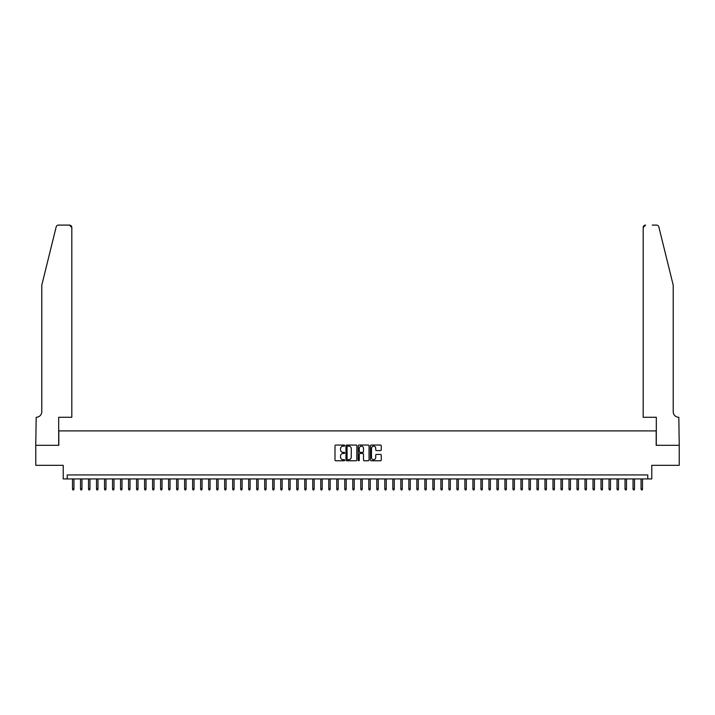 <?xml version="1.0" encoding="UTF-8"?>
<svg xmlns="http://www.w3.org/2000/svg" width="715" height="715" viewBox="0 0 715 715"><rect width="100%" height="100%" fill="white"/><g stroke="black" fill="none" stroke-linecap="round" stroke-linejoin="round"><path stroke-width="1.07" d="M344.684 445.606A0.554 0.554 0 0 0 344.138 445.052L335.791 445.052A0.787 0.787 0 0 0 335.004 445.838L335.004 459.986A0.787 0.787 0 0 0 335.791 460.773L344.138 460.773A0.554 0.554 0 0 0 344.684 460.219A0.554 0.554 0 0 0 344.138 459.674L343.057 459.674A2.511 2.511 0 0 1 340.546 457.153L340.546 455.973A2.511 2.511 0 0 1 343.057 453.462L344.138 453.462A0.554 0.554 0 0 0 344.684 452.908A0.554 0.554 0 0 0 344.138 452.363L343.057 452.363A2.511 2.511 0 0 1 340.546 449.842L340.546 448.671A2.511 2.511 0 0 1 343.057 446.151L344.138 446.151A0.554 0.554 0 0 0 344.684 445.606M380.469 450.593A0.787 0.787 0 0 0 381.256 449.806L381.256 445.838A0.787 0.787 0 0 0 380.469 445.052L371.192 445.052A0.787 0.787 0 0 0 370.415 445.838L370.415 459.986A0.787 0.787 0 0 0 371.192 460.773L380.469 460.773A0.787 0.787 0 0 0 381.256 459.986L381.256 455.196A0.787 0.787 0 0 0 380.469 454.409L376.501 454.409A0.787 0.787 0 0 0 375.715 455.196L375.715 457.573A2.1 2.1 0 0 1 373.614 459.674A2.1 2.1 0 0 1 371.514 457.573L371.514 448.251A2.1 2.1 0 0 1 373.614 446.151A2.1 2.1 0 0 1 375.715 448.251L375.715 449.806A0.787 0.787 0 0 0 376.501 450.593L380.469 450.593M647.781 478.934L651.785 478.934L651.785 465.322L679.214 465.322L679.214 445.302L656.191 445.302L656.191 430.895L58.809 430.895L58.809 445.302L35.786 445.302L35.786 465.322L63.215 465.322L63.215 478.934L647.781 478.934L647.781 474.93L67.219 474.93L67.219 478.934M356.812 445.838A0.787 0.787 0 0 0 356.025 445.052L346.748 445.052A0.787 0.787 0 0 0 345.962 445.838L345.962 459.986A0.787 0.787 0 0 0 346.748 460.773L356.025 460.773A0.787 0.787 0 0 0 356.812 459.986L356.812 445.838M358.975 445.052L368.252 445.052A0.787 0.787 0 0 1 369.038 445.838L369.038 459.986A0.787 0.787 0 0 1 368.252 460.773L364.284 460.773A0.787 0.787 0 0 1 363.497 459.986L363.497 454.248A0.787 0.787 0 0 0 362.711 453.462L360.074 453.462A0.787 0.787 0 0 0 359.288 454.248L359.288 460.219A0.554 0.554 0 0 1 358.742 460.773A0.554 0.554 0 0 1 358.188 460.219L358.188 445.838A0.787 0.787 0 0 1 358.975 445.052M347.615 446.151A0.554 0.554 0 0 0 347.07 446.705L347.07 459.119A0.554 0.554 0 0 0 347.615 459.674L348.759 459.674A2.511 2.511 0 0 0 351.271 457.153L351.271 448.671A2.511 2.511 0 0 0 348.759 446.151L347.615 446.151M363.497 448.296A2.1 2.1 0 0 0 361.388 446.196A2.1 2.1 0 0 0 359.288 448.296L359.288 451.576A0.787 0.787 0 0 0 360.074 452.363L362.711 452.363A0.787 0.787 0 0 0 363.497 451.576L363.497 448.296M73.949 488.863L73.627 489.909L72.823 489.909L72.501 488.863L73.949 488.863L73.949 478.934M72.501 488.863L72.501 478.934M56.163 226.923C56.771 225.6 56.771 225.6 56.163 226.923L41.792 285.151L41.792 411.67A5.604 5.604 0 0 1 36.188 417.274L35.75 445.302L58.693 445.302L58.693 417.274L71.822 417.274L71.822 227.495A2.404 2.404 0 0 0 69.427 225.091L58.496 225.091A2.404 2.404 0 0 0 56.163 226.923M62.777 225.091L69.427 225.091L71.822 227.495L71.822 417.274M41.792 411.67A5.604 5.604 0 0 1 36.188 417.274M668.802 267.294L658.837 226.923L673.208 285.151L673.208 411.67A5.604 5.604 0 0 0 678.812 417.274L679.25 445.302L656.307 445.302L656.307 417.274L643.178 417.274L643.178 227.495L643.178 417.274M652.223 225.091L656.504 225.091A2.404 2.404 0 0 1 658.837 226.923M645.574 225.091A2.404 2.404 0 0 0 643.178 227.495L645.574 225.091M673.208 411.67A5.604 5.604 0 0 0 678.812 417.274M81.957 488.863L81.635 489.909L80.831 489.909L80.509 488.863L81.957 488.863L81.957 478.934M80.509 488.863L80.509 478.934M89.965 488.863L89.643 489.909L88.839 489.909L88.517 488.863L89.965 488.863L89.965 478.934M88.517 488.863L88.517 478.934M97.973 488.863L97.651 489.909L96.847 489.909L96.525 488.863L97.973 488.863L97.973 478.934M96.525 488.863L96.525 478.934M105.981 488.863L105.659 489.909L104.855 489.909L104.533 488.863L105.981 488.863L105.981 478.934M104.533 488.863L104.533 478.934M113.989 488.863L113.667 489.909L112.863 489.909L112.541 488.863L113.989 488.863L113.989 478.934M112.541 488.863L112.541 478.934M121.997 488.863L121.675 489.909L120.871 489.909L120.549 488.863L121.997 488.863L121.997 478.934M120.549 488.863L120.549 478.934M130.005 488.863L129.683 489.909L128.879 489.909L128.557 488.863L130.005 488.863L130.005 478.934M128.557 488.863L128.557 478.934M138.013 488.863L137.691 489.909L136.887 489.909L136.565 488.863L138.013 488.863L138.013 478.934M136.565 488.863L136.565 478.934M146.012 488.863L145.699 489.909L144.895 489.909L144.573 488.863L146.012 488.863L146.012 478.934M144.573 488.863L144.573 478.934M154.02 488.863L153.707 489.909L152.903 489.909L152.581 488.863L154.02 488.863L154.02 478.934M152.581 488.863L152.581 478.934M162.028 488.863L161.715 489.909L160.911 489.909L160.589 488.863L162.028 488.863L162.028 478.934M160.589 488.863L160.589 478.934M170.036 488.863L169.723 489.909L168.919 489.909L168.597 488.863L170.036 488.863L170.036 478.934M168.597 488.863L168.597 478.934M178.044 488.863L177.731 489.909L176.927 489.909L176.605 488.863L178.044 488.863L178.044 478.934M176.605 488.863L176.605 478.934M186.052 488.863L185.73 489.909L184.935 489.909L184.613 488.863L186.052 488.863L186.052 478.934M184.613 488.863L184.613 478.934M194.06 488.863L193.738 489.909L192.943 489.909L192.621 488.863L194.06 488.863L194.06 478.934M192.621 488.863L192.621 478.934M202.068 488.863L201.746 489.909L200.951 489.909L200.629 488.863L202.068 488.863L202.068 478.934M200.629 488.863L200.629 478.934M210.076 488.863L209.754 489.909L208.959 489.909L208.637 488.863L210.076 488.863L210.076 478.934M208.637 488.863L208.637 478.934M218.084 488.863L217.762 489.909L216.967 489.909L216.645 488.863L218.084 488.863L218.084 478.934M216.645 488.863L216.645 478.934M226.092 488.863L225.77 489.909L224.975 489.909L224.653 488.863L226.092 488.863L226.092 478.934M224.653 488.863L224.653 478.934M234.1 488.863L233.778 489.909L232.983 489.909L232.661 488.863L234.1 488.863L234.1 478.934M232.661 488.863L232.661 478.934M242.108 488.863L241.786 489.909L240.991 489.909L240.669 488.863L242.108 488.863L242.108 478.934M240.669 488.863L240.669 478.934M250.116 488.863L249.794 489.909L248.999 489.909L248.677 488.863L250.116 488.863L250.116 478.934M248.677 488.863L248.677 478.934M258.124 488.863L257.802 489.909L257.007 489.909L256.685 488.863L258.124 488.863L258.124 478.934M256.685 488.863L256.685 478.934M266.132 488.863L265.81 489.909L265.015 489.909L264.693 488.863L266.132 488.863L266.132 478.934M264.693 488.863L264.693 478.934M274.14 488.863L273.818 489.909L273.023 489.909L272.701 488.863L274.14 488.863L274.14 478.934M272.701 488.863L272.701 478.934M282.148 488.863L281.826 489.909L281.031 489.909L280.709 488.863L282.148 488.863L282.148 478.934M280.709 488.863L280.709 478.934M290.156 488.863L289.834 489.909L289.03 489.909L288.717 488.863L290.156 488.863L290.156 478.934M288.717 488.863L288.717 478.934M298.164 488.863L297.842 489.909L297.038 489.909L296.725 488.863L298.164 488.863L298.164 478.934M296.725 488.863L296.725 478.934M306.172 488.863L305.85 489.909L305.046 489.909L304.733 488.863L306.172 488.863L306.172 478.934M304.733 488.863L304.733 478.934M314.18 488.863L313.858 489.909L313.054 489.909L312.741 488.863L314.18 488.863L314.18 478.934M312.741 488.863L312.741 478.934M322.188 488.863L321.866 489.909L321.062 489.909L320.749 488.863L322.188 488.863L322.188 478.934M320.749 488.863L320.749 478.934M330.196 488.863L329.874 489.909L329.07 489.909L328.748 488.863L330.196 488.863L330.196 478.934M328.748 488.863L328.748 478.934M338.204 488.863L337.882 489.909L337.078 489.909L336.756 488.863L338.204 488.863L338.204 478.934M336.756 488.863L336.756 478.934M346.212 488.863L345.89 489.909L345.086 489.909L344.764 488.863L346.212 488.863L346.212 478.934M344.764 488.863L344.764 478.934M354.22 488.863L353.898 489.909L353.094 489.909L352.772 488.863L354.22 488.863L354.22 478.934M352.772 488.863L352.772 478.934M362.228 488.863L361.906 489.909L361.102 489.909L360.78 488.863L362.228 488.863L362.228 478.934M360.78 488.863L360.78 478.934M370.236 488.863L369.914 489.909L369.11 489.909L368.788 488.863L370.236 488.863L370.236 478.934M368.788 488.863L368.788 478.934M378.244 488.863L377.922 489.909L377.118 489.909L376.796 488.863L378.244 488.863L378.244 478.934M376.796 488.863L376.796 478.934M386.252 488.863L385.93 489.909L385.126 489.909L384.804 488.863L386.252 488.863L386.252 478.934M384.804 488.863L384.804 478.934M394.251 488.863L393.938 489.909L393.134 489.909L392.812 488.863L394.251 488.863L394.251 478.934M392.812 488.863L392.812 478.934M402.259 488.863L401.946 489.909L401.142 489.909L400.82 488.863L402.259 488.863L402.259 478.934M400.82 488.863L400.82 478.934M410.267 488.863L409.954 489.909L409.15 489.909L408.828 488.863L410.267 488.863L410.267 478.934M408.828 488.863L408.828 478.934M418.275 488.863L417.962 489.909L417.158 489.909L416.836 488.863L418.275 488.863L418.275 478.934M416.836 488.863L416.836 478.934M426.283 488.863L425.97 489.909L425.166 489.909L424.844 488.863L426.283 488.863L426.283 478.934M424.844 488.863L424.844 478.934M434.291 488.863L433.969 489.909L433.174 489.909L432.852 488.863L434.291 488.863L434.291 478.934M432.852 488.863L432.852 478.934M442.299 488.863L441.977 489.909L441.182 489.909L440.86 488.863L442.299 488.863L442.299 478.934M440.86 488.863L440.86 478.934M450.307 488.863L449.985 489.909L449.19 489.909L448.868 488.863L450.307 488.863L450.307 478.934M448.868 488.863L448.868 478.934M458.315 488.863L457.993 489.909L457.198 489.909L456.876 488.863L458.315 488.863L458.315 478.934M456.876 488.863L456.876 478.934M466.323 488.863L466.001 489.909L465.206 489.909L464.884 488.863L466.323 488.863L466.323 478.934M464.884 488.863L464.884 478.934M474.331 488.863L474.009 489.909L473.214 489.909L472.892 488.863L474.331 488.863L474.331 478.934M472.892 488.863L472.892 478.934M482.339 488.863L482.017 489.909L481.222 489.909L480.9 488.863L482.339 488.863L482.339 478.934M480.9 488.863L480.9 478.934M490.347 488.863L490.025 489.909L489.23 489.909L488.908 488.863L490.347 488.863L490.347 478.934M488.908 488.863L488.908 478.934M498.355 488.863L498.033 489.909L497.238 489.909L496.916 488.863L498.355 488.863L498.355 478.934M496.916 488.863L496.916 478.934M506.363 488.863L506.041 489.909L505.246 489.909L504.924 488.863L506.363 488.863L506.363 478.934M504.924 488.863L504.924 478.934M514.371 488.863L514.049 489.909L513.254 489.909L512.932 488.863L514.371 488.863L514.371 478.934M512.932 488.863L512.932 478.934M522.379 488.863L522.057 489.909L521.262 489.909L520.94 488.863L522.379 488.863L522.379 478.934M520.94 488.863L520.94 478.934M530.387 488.863L530.065 489.909L529.27 489.909L528.948 488.863L530.387 488.863L530.387 478.934M528.948 488.863L528.948 478.934M538.395 488.863L538.073 489.909L537.269 489.909L536.956 488.863L538.395 488.863L538.395 478.934M536.956 488.863L536.956 478.934M546.403 488.863L546.081 489.909L545.277 489.909L544.964 488.863L546.403 488.863L546.403 478.934M544.964 488.863L544.964 478.934M554.411 488.863L554.089 489.909L553.285 489.909L552.972 488.863L554.411 488.863L554.411 478.934M552.972 488.863L552.972 478.934M562.419 488.863L562.097 489.909L561.293 489.909L560.98 488.863L562.419 488.863L562.419 478.934M560.98 488.863L560.98 478.934M570.427 488.863L570.105 489.909L569.301 489.909L568.988 488.863L570.427 488.863L570.427 478.934M568.988 488.863L568.988 478.934M578.435 488.863L578.113 489.909L577.309 489.909L576.987 488.863L578.435 488.863L578.435 478.934M576.987 488.863L576.987 478.934M586.443 488.863L586.121 489.909L585.317 489.909L584.995 488.863L586.443 488.863L586.443 478.934M584.995 488.863L584.995 478.934M594.451 488.863L594.129 489.909L593.325 489.909L593.003 488.863L594.451 488.863L594.451 478.934M593.003 488.863L593.003 478.934M602.459 488.863L602.137 489.909L601.333 489.909L601.011 488.863L602.459 488.863L602.459 478.934M601.011 488.863L601.011 478.934M610.467 488.863L610.145 489.909L609.341 489.909L609.019 488.863L610.467 488.863L610.467 478.934M609.019 488.863L609.019 478.934M618.475 488.863L618.153 489.909L617.349 489.909L617.027 488.863L618.475 488.863L618.475 478.934M617.027 488.863L617.027 478.934M626.483 488.863L626.161 489.909L625.357 489.909L625.035 488.863L626.483 488.863L626.483 478.934M625.035 488.863L625.035 478.934M634.491 488.863L634.169 489.909L633.365 489.909L633.043 488.863L634.491 488.863L634.491 478.934M633.043 488.863L633.043 478.934M642.499 488.863L642.177 489.909L641.373 489.909L641.051 488.863L642.499 488.863L642.499 478.934M641.051 488.863L641.051 478.934"/></g></svg>
